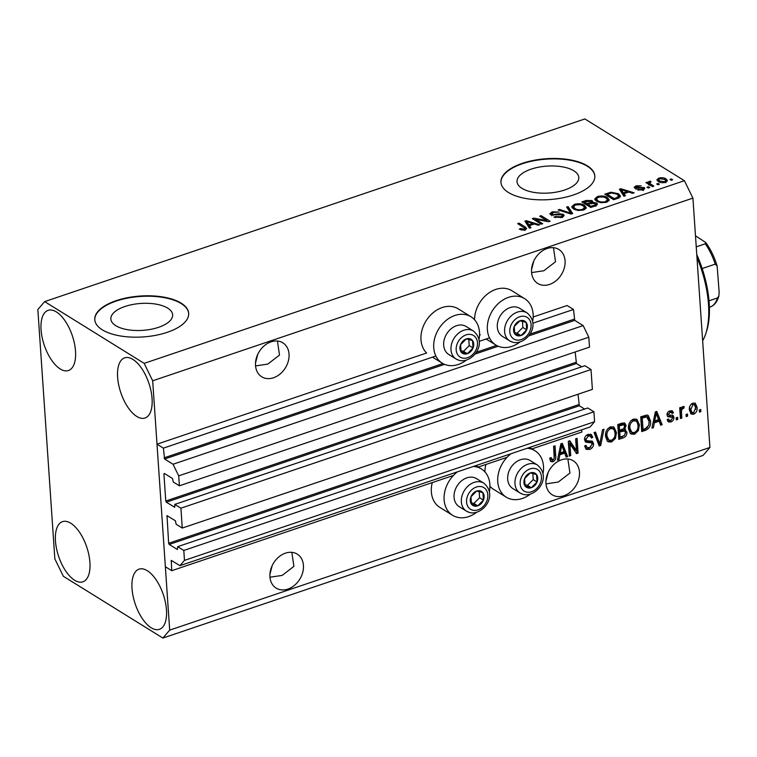 <?xml version="1.0" encoding="UTF-8"?>
<svg xmlns="http://www.w3.org/2000/svg" width="757" height="757" viewBox="0 0 757 757"><rect width="100%" height="100%" fill="white"/><g stroke="black" fill="none" stroke-linecap="round" stroke-linejoin="round"><path stroke-width="1.14" d="M182.267 528.055L180.914 508.193L591.028 369.53L592.381 389.391L182.267 528.055L176.144 524.26L175.416 520.769L167.013 515.659L168.65 543.28L169.218 544.444L177.375 549.506L177.677 546.658L183.8 550.453L184.471 560.388L179.948 565.668L171.281 560.398L171.735 570.693L453.424 475.453M478.329 467.031L507.058 457.313M531.963 448.892L581.849 432.029L581.698 429.834M171.735 570.693L165.357 566.738L157.002 444.179L426.626 353.008A27.29 21.016 121.8 0 1 420.987 339.789A27.29 21.016 121.8 0 1 433.212 312.65A27.29 21.016 121.8 0 1 458.25 308.865L471.005 316.776A27.29 21.016 121.8 0 0 445.968 320.571A27.29 21.016 121.8 0 0 433.742 347.709A27.29 21.016 121.8 0 0 442.23 363.161A27.29 21.016 121.8 0 0 466.246 360.181M179.948 565.668L590.053 427.005L594.586 421.715L184.471 560.388M183.8 550.453L593.904 411.789L594.586 421.715M177.677 546.658L587.782 407.985L593.904 411.789M169.218 544.444L579.323 405.771L584.612 409.054M579.323 405.771L578.045 394.236M157.002 444.179L163.38 448.135L164.61 459.016L173.031 464.249L178.709 475.86L179.39 485.795L173.268 481.991L172.539 478.509L164.373 473.447L163.919 473.967L165.764 501.02L166.332 502.184L174.744 507.294L174.791 504.389L584.896 365.726L591.028 369.53M174.791 504.389L180.914 508.193M166.332 502.184L576.437 363.511L581.736 366.795M576.437 363.511L575.169 351.977M179.39 485.795L589.495 347.132L588.823 337.196L178.709 475.86M173.031 464.249L583.145 325.576L588.823 337.196M528.585 335.957L574.724 320.353L583.145 325.576M574.724 320.353L573.494 309.471L532.824 323.22M163.38 448.135L435.881 355.998M479.2 341.35L489.505 337.868M533.155 316.994L567.107 305.516L573.494 309.471M479.531 335.124L480.26 334.878A27.29 21.016 -58.2 0 1 479.55 334.14M124.962 306.49A30.961 13.484 -3.9 0 0 110.853 319.019A30.961 13.484 -3.9 0 0 127.384 329.664A30.961 13.484 -3.9 0 0 158.544 327.327A30.961 13.484 -3.9 0 0 172.643 314.798A30.961 13.484 -3.9 0 0 156.112 304.153A30.961 13.484 -3.9 0 0 124.962 306.49M531.121 169.152A30.961 13.484 -3.9 0 0 517.022 181.68A30.961 13.484 -3.9 0 0 533.553 192.335A30.961 13.484 -3.9 0 0 564.703 189.988A30.961 13.484 -3.9 0 0 578.802 177.469A30.961 13.484 -3.9 0 0 562.281 166.814A30.961 13.484 -3.9 0 0 531.121 169.152M522.368 163.323A47.057 20.496 -3.9 0 0 500.935 182.352A47.057 20.496 -3.9 0 0 526.058 198.542A47.057 20.496 -3.9 0 0 573.399 194.984A47.057 20.496 -3.9 0 0 594.832 175.955A47.057 20.496 -3.9 0 0 569.718 159.765A47.057 20.496 -3.9 0 0 522.368 163.323M594.851 176.163A47.057 20.496 -3.9 0 0 569.529 160.153A47.057 20.496 -3.9 0 0 522.396 163.739A47.057 20.496 -3.9 0 0 500.954 182.56M116.2 300.652A47.057 20.496 -3.9 0 0 94.776 319.691A47.057 20.496 -3.9 0 0 119.89 335.871A47.057 20.496 -3.9 0 0 167.24 332.323A47.057 20.496 -3.9 0 0 188.673 313.284A47.057 20.496 -3.9 0 0 163.55 297.094A47.057 20.496 -3.9 0 0 116.2 300.652M188.682 313.493A47.057 20.496 -3.9 0 0 163.361 297.482A47.057 20.496 -3.9 0 0 116.228 301.078A47.057 20.496 -3.9 0 0 94.786 319.899M271.053 341.842A20.004 15.395 121.8 0 0 256.235 358.487A20.004 15.395 121.8 0 0 261.733 376.797A20.004 15.395 121.8 0 0 273.504 377.762A20.004 15.395 121.8 0 0 288.313 361.127A20.004 15.395 121.8 0 0 282.825 342.807A20.004 15.395 121.8 0 0 271.053 341.842M285.455 553.149A20.004 15.395 121.8 0 0 270.646 569.794A20.004 15.395 121.8 0 0 276.135 588.104A20.004 15.395 121.8 0 0 287.906 589.069A20.004 15.395 121.8 0 0 302.724 572.424A20.004 15.395 121.8 0 0 297.227 554.115A20.004 15.395 121.8 0 0 285.455 553.149M547.084 248.514A20.004 15.395 121.8 0 0 532.275 265.158A20.004 15.395 121.8 0 0 537.763 283.468A20.004 15.395 121.8 0 0 549.535 284.433A20.004 15.395 121.8 0 0 564.353 267.789A20.004 15.395 121.8 0 0 558.855 249.479A20.004 15.395 121.8 0 0 547.084 248.514M561.495 459.811A20.004 15.395 121.8 0 0 546.677 476.456A20.004 15.395 121.8 0 0 552.175 494.775A20.004 15.395 121.8 0 0 563.937 495.74A20.004 15.395 121.8 0 0 578.755 479.096A20.004 15.395 121.8 0 0 573.257 460.786A20.004 15.395 121.8 0 0 561.495 459.811M74.631 580.259A31.766 14.818 71.3 0 1 56.529 548.664A31.766 14.818 71.3 0 1 62.519 521.649A31.766 14.818 71.3 0 1 70.742 523.21A31.766 14.818 71.3 0 1 88.853 554.805A31.766 14.818 71.3 0 1 82.863 581.83A31.766 14.818 71.3 0 1 74.631 580.259M60.229 368.962A31.766 14.818 71.3 0 1 42.127 337.357A31.766 14.818 71.3 0 1 48.107 310.342A31.766 14.818 71.3 0 1 56.34 311.903A31.766 14.818 71.3 0 1 74.451 343.508A31.766 14.818 71.3 0 1 68.461 370.523A31.766 14.818 71.3 0 1 60.229 368.962M136.78 416.454A31.766 14.818 71.3 0 1 118.679 384.859A31.766 14.818 71.3 0 1 124.668 357.843A31.766 14.818 71.3 0 1 132.891 359.405A31.766 14.818 71.3 0 1 151.003 391A31.766 14.818 71.3 0 1 145.013 418.025A31.766 14.818 71.3 0 1 136.78 416.454M151.192 627.761A31.766 14.818 71.3 0 1 133.081 596.166A31.766 14.818 71.3 0 1 139.07 569.141A31.766 14.818 71.3 0 1 147.303 570.712A31.766 14.818 71.3 0 1 165.405 602.307A31.766 14.818 71.3 0 1 159.415 629.322A31.766 14.818 71.3 0 1 151.192 627.761M479.001 339.628A27.29 21.016 121.8 0 0 479.484 332.238A27.29 21.016 121.8 0 0 471.005 316.776M474.554 319.757A27.29 21.016 -58.2 0 1 487.631 293.886A27.29 21.016 -58.2 0 1 511.874 290.726L524.639 298.646A27.29 21.016 -58.2 0 1 533.117 314.108A27.29 21.016 -58.2 0 1 532.625 321.488M519.879 342.05A27.29 21.016 -58.2 0 1 495.854 345.031A27.29 21.016 -58.2 0 1 487.376 329.569A27.29 21.016 -58.2 0 1 499.601 302.44A27.29 21.016 -58.2 0 1 524.639 298.646M476.617 512.319A27.29 21.016 -58.2 0 1 452.601 515.299L439.836 507.389A27.29 21.016 -58.2 0 1 431.358 491.927A27.29 21.016 -58.2 0 1 432.285 482.597M473.418 466.444A27.29 21.016 -58.2 0 1 481.376 468.914A27.29 21.016 -58.2 0 1 489.864 484.376A27.29 21.016 -58.2 0 1 489.372 491.766M452.601 515.299A27.29 21.016 -58.2 0 1 444.113 499.847A27.29 21.016 -58.2 0 1 457.427 471.848M485.918 464.467A27.29 21.016 121.8 0 0 484.925 471.895M543.006 473.636A27.29 21.016 121.8 0 0 543.488 466.246A27.29 21.016 121.8 0 0 535.01 450.784A27.29 21.016 121.8 0 0 527.042 448.305M511.06 453.717A27.29 21.016 121.8 0 0 497.746 481.707A27.29 21.016 121.8 0 0 506.225 497.169A27.29 21.016 121.8 0 0 530.25 494.189M548.21 472.273L545.939 481.083M533.808 260.966L531.537 269.776M272.179 565.602L269.908 574.412M257.777 354.295L255.497 363.114M255.554 365.924L267.798 364.089L279.494 355.08L277.431 341.029M269.956 577.222L282.2 575.396L293.905 566.378L291.833 552.336M531.584 272.586L543.829 270.751L555.534 261.742L553.462 247.7M545.996 483.893L558.24 482.058L569.936 473.049L567.864 458.997M54.845 558.884L37.85 309.537L44.644 301.608L584.877 118.944L684.404 180.696L692.92 198.116L709.915 447.463L703.13 455.392L162.887 638.056L63.37 576.304L54.845 558.884M569.936 443.829L570.74 455.61L569.311 456.093L568.299 441.303L569.822 440.782L576.456 450.604L575.651 438.814L577.08 438.331L578.093 453.121L576.56 453.642L569.936 443.829L568.658 443.044L569.463 454.815L570.74 455.61M584.678 438.029L585.227 439.874L586.505 440.669L592.343 441.246L593.583 443.678C593.516 446.554 592.163 448.475 589.533 449.45L586.24 449.317L584.574 446.015L585.994 445.343L587.129 447.538L589.533 447.68L592.154 444.208L591.444 442.826L585.776 442.173L584.518 439.77C584.546 437.092 585.786 435.294 588.246 434.357L591.312 434.48L592.788 437.347L591.359 438.019L590.394 436.117L588.407 436.07L585.946 439.315L586.59 440.716L585.369 439.968M604.02 429.219L600.689 445.485L599.203 445.987L594.065 432.588L595.541 432.086L599.752 444.028L602.534 429.73L604.02 429.219M611.533 442.012L608.136 441.757L607.303 441.066L605.562 436.467C605.098 432.124 606.745 428.916 610.502 426.834L613.984 427.128L616.482 432.588L615.441 438.379L611.533 442.012L610.256 441.217L607.54 441.303M634.48 434.253L631.083 434.007L630.25 433.307L628.509 428.708C628.036 424.365 629.682 421.157 633.448 419.075L636.93 419.369L639.428 424.828L638.378 430.619L634.48 434.253L633.202 433.458L630.486 433.543M654.332 422.822L653.433 427.648L651.938 428.15L655.335 411.874L656.735 411.401L662.157 424.696L660.662 425.207L659.158 421.195L654.332 422.822L653.196 422.122M700.727 409.49L700.868 411.609L699.44 412.092L699.298 409.982L700.727 409.49M44.644 301.608L144.161 363.36L152.677 380.79L692.92 198.116M152.677 380.79L169.682 630.127L709.915 447.463M489.921 486.278A27.29 21.016 121.8 0 0 493.469 489.249L506.225 497.169M697.093 407.266C697.5 410.408 696.345 412.735 693.63 414.259L691.169 414.06L689.39 409.982C689.021 406.887 690.176 404.598 692.863 403.112L695.342 403.311L697.093 407.266L695.815 406.481L695.645 409.433M687.46 413.975L687.611 416.095L686.173 416.577L686.031 414.467L687.46 413.975M681.489 412.451L681.868 418.034L680.439 418.517L679.701 407.758L681.139 407.275L681.253 408.988L682.823 406.509L684.214 406.632L683.779 408.345L682.795 408.487L681.593 410.171L681.489 412.451L680.212 411.666L680.6 417.239L681.868 418.034M677.61 417.315L677.752 419.425L676.313 419.908L676.171 417.798L677.61 417.315M673.938 417.362C673.938 419.643 672.888 421.185 670.787 421.98L668.403 421.904L667.135 419.671L668.554 419L669.302 420.362L670.778 420.409L672.528 418.11L672.131 417.249L667.92 416.747L666.993 414.997C667.049 412.915 668.034 411.534 669.964 410.852L672.424 410.937L673.446 412.82L672.027 413.502L671.412 412.395L670.125 412.376L668.412 414.297L668.933 415.035L673.02 415.375L673.938 417.362L672.661 416.568L672.519 418.091M667.135 413.502L668.933 415.035M650.528 420.977C651.077 425.273 649.497 428.358 645.787 430.231L641.718 431.604L640.715 416.814L646.819 415.035L648.191 415.432L650.528 420.977L649.26 420.192L649.033 423.986M623.787 428.585L626.91 432.171C626.985 435.086 625.698 437.007 623.03 437.925L618.781 439.363L617.769 424.573L622.046 423.125L624.79 423.116L626.086 425.566L624.762 429.191L625.642 429.484M559.877 454.758L558.969 459.584L557.474 460.095L560.88 443.81L562.271 443.337L567.693 456.641L566.208 457.143L564.694 453.131L559.877 454.758L558.742 454.058M552.941 461.827L550.708 461.505L549.648 458.222L551.068 457.54L552.884 460.076L554.238 458.477L553.604 446.27L555.032 445.788L555.723 455.828C556.187 458.524 555.26 460.53 552.941 461.827L550.462 461.212M549.998 458.051L550.67 459.225L552.884 460.076M535.606 219.293L542.712 223.712L541.274 224.195L532.351 218.65L533.874 218.139L546.819 220.58L539.694 216.171L541.132 215.679L550.065 221.224L548.522 221.744L535.606 219.293L535.701 220.732M563.35 214.345L564.154 215.404L561.599 217.429L553.973 217.117L555.288 216.568L560.682 216.739C562.347 216.19 562.773 215.556 561.94 214.846L550.632 214.704L549.847 213.729L552.184 211.828L559.101 212.055L553.282 212.462L552.09 214.231L553.443 214.638L559.092 213.748L563.35 214.345L563.539 216.493M562.555 217.562L561.94 214.846M551.787 215.792L551.645 213.682L552.156 215.253M568.072 206.576L572.661 213.578L571.175 214.08L558.117 209.935L559.593 209.443L570.797 213.209L566.586 207.077L568.072 206.576L568.214 208.686L571.639 213.928M583.609 209.992L578.14 210.503L573.674 209.074L571.715 206.822L574.449 204.305C578.66 203.33 582.01 203.661 584.499 205.308L586.306 207.768L583.609 209.992M606.546 202.233L601.077 202.744L596.62 201.315L594.661 199.063L597.396 196.546C601.597 195.571 604.947 195.902 607.445 197.549L609.243 200.018L606.546 202.233M658.126 183.459L659.404 184.254L657.965 184.736L656.688 183.942L658.126 183.459L658.202 184.661M665.942 178.86L667.466 180.554L665.517 182.295C662.46 183.005 660.057 182.74 658.306 181.51L656.849 179.873L658.789 178.122C661.807 177.412 664.192 177.668 665.942 178.86L666.084 180.98L666.917 181.576M525.017 229.806L522.226 230.137L519.255 229.087L520.57 228.529L524.033 229.134L524.79 228.236L517.646 223.618L519.084 223.135L525.15 226.901L526.645 228.453L525.017 229.806M524.998 230.516L524.79 228.236M144.161 363.36L684.404 180.696M623.938 193.688L625.405 195.751L623.91 196.252L619.387 189.222L620.787 188.748L634.129 192.798L632.634 193.3L628.764 192.051L623.938 193.688L624.307 196.12M644.16 187.509L644.85 188.379L642.863 189.96L637.356 189.818L642.031 189.345L642.882 188.096L634.745 188.029L634.158 187.282L636.069 185.806L641.198 185.844L637.053 186.364L636.05 187.462L644.16 187.509L644.273 189.288M643.327 190.584L642.882 188.096M635.984 189.297L635.833 187.187L636.117 188.474M648.446 186.733L649.724 187.528L648.285 188.01L647.008 187.216L648.446 186.733L648.522 187.925M648.484 184.178L648.929 181.453L650.623 181.216L651.02 181.973L649.402 183.137L653.84 186.127L652.411 186.619L645.91 182.588L647.349 182.106L648.38 182.749L648.238 182.2M649.932 182.229L649.515 184.822M671.383 178.974L672.661 179.769L671.232 180.251L669.954 179.466L671.383 178.974L671.468 180.175M618.497 193.754L620.522 196.129L617.759 198.334L613.69 199.706L604.758 194.171L611.013 192.212L618.497 193.754L618.63 195.666M596.554 202.99L597.5 204.172L595.002 206.027L590.753 207.465L581.821 201.92L586.098 200.473L592.125 200.586L592.466 202.27L596.554 202.99L596.847 205.204M592.835 201.494L592.513 203.018M529.474 225.624L530.941 227.687L529.446 228.188L524.923 221.158L526.323 220.684L539.665 224.734L538.18 225.245L534.3 223.996L529.474 225.624L529.853 228.056M169.682 630.127L162.887 638.056M520.655 229.768L520.57 228.529M524.099 230.052L524.033 229.134M519.179 224.574L519.084 223.135M524.885 228.756L525.15 226.901M525.292 229.011L525.897 229.418M620.532 191.001L620.787 188.748M627.307 192.543L627.241 191.568L621.014 189.562L621.156 191.672L623.513 194.994L624.014 194.823M622.207 192.94L622.065 190.83L623.361 192.884L627.241 191.568M623.513 194.994L623.361 192.884M621.014 189.562L622.065 190.83M638.738 190.272L638.671 189.259M642.087 190.187L642.031 189.345M635.303 188.285L635.889 188.029M636.135 186.761L636.069 185.806M637.101 188.521L637.044 187.641M643.232 189.184L644.008 189.458M647.443 183.535L647.349 182.106M648.531 184.859L648.929 181.453M650.679 182.03L650.623 181.216M650.074 184.339L649.544 185.247M650.575 185.474L650.471 184.046M657.53 180.951L658.637 180.346M658.864 179.163L658.789 178.122M659.688 178.709L658.599 179.778L659.735 181.027L664.627 181.708L665.706 180.63L664.57 179.39L659.688 178.709M659.82 182.248L659.735 181.027M664.684 182.532L664.627 181.708M611.069 193.092L611.013 192.212M618.753 195.94L620.144 197.094M607.237 194.331L614.078 198.571L616.548 197.747L618.687 195.77L617.05 194.227L611.788 192.959L607.237 194.331L607.341 195.76M614.145 199.555L614.078 198.571M618.933 198.23L618.687 195.77M616.614 198.722L616.548 197.747M595.153 200.122L596.421 199.119M597.472 197.615L597.396 196.546M607.483 199.602L607.445 197.549M607.587 199.659L608.931 200.775M605.562 202.516L605.496 201.589L607.502 199.734L605.979 198.012L603.367 196.962L598.446 197.189L596.412 199.006L596.582 201.286M596.412 199.006L598.068 200.842C599.894 202.062 602.373 202.308 605.496 201.589M598.153 202.062L598.068 200.842M591.368 202.299L592.277 202.706L592.125 200.586M595.75 204.655L596.696 205.1M584.3 202.091L586.968 203.747L590.82 202.356L590.838 201.163L584.3 202.091L584.395 203.519M587.063 205.175L586.968 203.747M590.895 203.415L590.838 201.163M588.009 204.39L591.141 206.33L595.257 204.835L595.125 203.482L590.649 203.491L588.009 204.39L588.104 205.828M591.208 207.314L591.141 206.33M595.333 205.913L595.125 203.482M594.056 206.349L593.99 205.374M572.207 207.882L573.475 206.879M574.525 205.374L574.449 204.305M584.546 207.361L584.499 205.308M584.641 207.418L585.994 208.535M582.616 210.276L582.549 209.348L584.565 207.484L583.041 205.772L580.42 204.721L575.509 204.948L573.465 206.765L573.636 209.046M573.465 206.765L575.121 208.591C576.957 209.821 579.427 210.067 582.549 209.348M575.206 209.821L575.121 208.591M559.66 210.427L559.593 209.443M570.844 213.976L570.797 213.209M555.373 217.723L555.288 216.568M560.748 217.685L560.682 216.739M550.68 214.733L551.683 214.193M552.26 212.897L552.184 211.828M553.49 215.376L553.443 214.638M559.139 214.553L559.092 213.748M562.451 216.01L563.492 216.464M533.978 219.662L533.874 218.139M546.876 221.432L546.819 220.58M541.227 217.117L541.132 215.679M526.068 222.936L526.323 220.684M532.852 224.488L532.786 223.504L526.56 221.498L526.702 223.618L529.048 226.93L529.559 226.759M527.752 224.876L527.601 222.766L528.906 224.82L532.786 223.504M529.048 226.93L528.906 224.82M526.56 221.498L527.601 222.766M699.534 409.897L699.591 410.814L700.868 411.609M693.895 412.556L692.352 413.464L693.63 414.259M692.352 413.464L690.564 413.568M694.661 403.008L695.815 406.481M691.661 403.869L692.929 404.664L690.829 409.499L692.078 412.565L693.554 412.707L695.664 407.862L694.396 404.787L691.33 404.011M689.57 407.115L690.8 411.78L692.078 412.565M689.551 408.704L690.829 409.499M694.396 404.787L692.929 404.664M686.268 414.382L686.334 415.3L687.611 416.095M679.947 407.682L681.253 408.988M682.757 406.537L682.502 407.559L683.779 408.345M682.502 407.559L681.518 407.692M681.669 407.786L682.795 408.487M680.581 408.572L680.316 409.376L681.593 410.171M680.316 409.376L680.212 411.666M676.408 417.713L676.474 418.63L677.752 419.425M671.185 420.239L669.51 421.185L670.787 421.98M669.51 421.185L667.835 421.384M667.778 419.369L669.302 420.362M667.371 416.227L670.853 416.454L672.131 417.249M671.677 410.663L672.169 412.035L673.446 412.82M672.169 412.035L668.847 411.581L670.125 412.376M668.847 411.581L668.28 411.817M667.655 414.249L668.639 414.855M672.292 415.158L672.661 416.568M652.203 426.882L653.433 427.648M655.893 411.685L660.88 423.911L662.157 424.696M660.88 423.911L660.255 424.119M653.225 421.971L657.88 420.4L659.158 421.195M655.694 416.189L654.682 420.939L658.562 419.624L656.139 413.171L655.694 416.189L654.578 415.498M653.584 420.249L654.682 420.939M655.193 412.584L656.139 413.171M647.509 427.497L644.519 429.437L645.787 430.231M644.519 429.437L641.643 430.411M647.528 415.139L649.26 420.192M645.38 416.085L647.377 417.135L645.38 416.085L640.99 417.268L641.766 428.604L643.034 429.389L645.503 428.566L648.796 425.245L649.099 421.441L646.658 416.87L642.267 418.063L643.034 429.389M640.99 417.268L642.267 418.063M643.412 416.454L644.69 417.239M636.249 419.037L638.151 424.043L639.428 424.828M638.151 424.043L637.962 427.336M637.214 429.9L638.378 430.619M636.012 431.518L633.202 433.458M632.303 420.012L633.581 420.797C630.695 422.425 629.483 424.914 629.938 428.254L631.802 432.313L634.347 432.531C637.157 430.941 638.369 428.528 637.99 425.273L637.157 422.132L634.868 420.239L632.303 420.012L630.732 420.911M628.698 425.093L628.66 427.459L630.524 431.518L631.802 432.313M628.66 427.459L629.938 428.254M636.145 421.034L633.581 420.797M624.525 435.351L618.696 438.171M624.109 422.851L624.809 424.772L626.086 425.566M624.809 424.772L624.667 426.286L623.967 424.791L619.321 425.822L619.623 430.231L623.56 428.765L624.676 426.295M624.941 429.219L625.632 431.386L626.91 432.171M625.632 431.386L625.471 433.345M624.639 430.951L623.361 430.156L618.469 431.178L618.819 436.363L620.097 437.149L624.317 435.53L625.471 432.673L624.639 430.951L619.737 431.963L620.097 437.149M623.967 424.791L622.689 423.996L618.043 425.027L618.346 429.446L619.623 430.231M618.043 425.027L619.321 425.822M618.469 431.178L619.737 431.963M613.302 426.797L615.204 431.802L616.482 432.588M615.204 431.802L615.015 435.095M614.268 437.65L615.441 438.379M613.066 439.278L610.256 441.217M609.357 427.771L610.634 428.557C607.757 430.184 606.546 432.673 607 436.004L608.865 440.072L611.401 440.29C614.211 438.7 615.432 436.287 615.044 433.032L614.22 429.891L611.921 427.998L609.357 427.771L607.786 428.67M605.761 432.853L605.723 435.218L607.587 439.278L608.865 440.072M605.723 435.218L607 436.004M613.198 428.793L610.634 428.557M599.572 443.914L599.412 444.69L600.689 445.485M599.412 444.69L598.787 444.898M594.661 432.389L598.475 443.242L599.752 444.028M590.895 446.961L588.255 448.655L589.533 449.45M588.255 448.655L585.644 448.835M585.057 445.788L587.129 447.538M591.444 442.826L590.167 442.031L585.199 441.672M590.621 434.177L591.51 436.552L592.788 437.347M591.51 436.552L590.999 436.798M590.394 436.117L589.116 435.322L587.129 435.284L588.407 436.07M587.129 435.284L585.7 436.079M584.678 438.53L585.946 439.315M591.633 440.943L592.305 442.883L593.583 443.678M592.305 442.883L592.154 444.539M569.217 440.99L575.178 449.819L576.456 450.604M575.888 438.738L576.815 452.336L578.093 453.121M576.815 452.336L575.888 452.648M557.739 458.827L558.969 459.584M561.439 443.621L566.416 455.846L567.693 456.641M566.416 455.846L565.791 456.055M558.77 453.916L563.416 452.336L564.694 453.131M561.23 448.135L560.227 452.875L564.107 451.56L561.685 445.116L561.23 448.135L560.123 447.444M559.13 452.194L560.227 452.875M560.729 444.52L561.685 445.116M553.84 446.185L554.446 455.033L555.723 455.828M554.446 455.033L554.313 457.919M553.537 459.688L551.664 461.032M480.212 490.877A8.232 6.34 121.8 0 0 476.692 491.047A8.232 6.34 121.8 0 0 470.968 496.762A8.232 6.34 121.8 0 0 471.469 504.162A8.232 6.34 121.8 0 0 477.695 505.837A8.232 6.34 121.8 0 0 483.42 500.122A8.232 6.34 121.8 0 0 482.919 492.722A8.232 6.34 121.8 0 0 480.212 490.877M479.635 491.785L476.692 491.047L470.968 496.762L471.469 504.162L477.695 505.837L483.42 500.122L482.919 492.722L479.635 491.785M473.882 477.506A16.474 12.68 121.8 0 0 456.168 487.593A16.474 12.68 121.8 0 0 459.177 506.641L466.473 511.174A16.474 12.68 -58.2 0 1 463.464 492.126A16.474 12.68 -58.2 0 1 481.178 482.039A16.474 12.68 -58.2 0 1 483.837 483.184L476.541 478.651A16.474 12.68 121.8 0 0 473.882 477.506M471.28 502.771L473.873 503.462L479.597 497.746L479.181 491.662M473.873 503.462L477.695 505.837M479.597 497.746L483.42 500.122M469.842 338.729A8.232 6.34 121.8 0 0 466.321 338.909A8.232 6.34 121.8 0 0 460.597 344.624A8.232 6.34 121.8 0 0 461.098 352.024A8.232 6.34 121.8 0 0 467.324 353.699A8.232 6.34 121.8 0 0 473.049 347.983A8.232 6.34 121.8 0 0 472.548 340.584A8.232 6.34 121.8 0 0 469.842 338.729M469.264 339.638L466.321 338.909L460.597 344.624L461.098 352.024L467.324 353.699L473.049 347.983L472.548 340.584L469.264 339.638M463.511 325.368A16.474 12.68 121.8 0 0 445.797 335.455A16.474 12.68 121.8 0 0 448.797 354.503L456.102 359.036A16.474 12.68 -58.2 0 1 453.093 339.988A16.474 12.68 -58.2 0 1 470.807 329.891A16.474 12.68 -58.2 0 1 473.466 331.046L466.17 326.513A16.474 12.68 121.8 0 0 463.511 325.368M460.909 350.623L463.502 351.324L469.226 345.608L468.81 339.524M463.502 351.324L467.324 353.699M469.226 345.608L473.049 347.983M523.466 320.599A8.232 6.34 121.8 0 0 519.945 320.779A8.232 6.34 121.8 0 0 514.221 326.494A8.232 6.34 121.8 0 0 514.732 333.894A8.232 6.34 121.8 0 0 520.958 335.569A8.232 6.34 121.8 0 0 526.683 329.844A8.232 6.34 121.8 0 0 526.181 322.454A8.232 6.34 121.8 0 0 523.466 320.599M522.888 321.507L519.945 320.779L514.221 326.494L514.732 333.894L520.958 335.569L526.683 329.844L526.181 322.454L522.888 321.507M517.145 307.228A16.474 12.68 121.8 0 0 499.421 317.325A16.474 12.68 121.8 0 0 502.43 336.373L509.726 340.896A16.474 12.68 -58.2 0 1 506.717 321.848A16.474 12.68 -58.2 0 1 524.44 311.761A16.474 12.68 -58.2 0 1 527.099 312.906L519.794 308.383A16.474 12.68 121.8 0 0 517.145 307.228M514.542 332.493L517.126 333.194L522.85 327.469L522.444 321.384M517.126 333.194L520.958 335.569M522.85 327.469L526.683 329.844M533.836 472.737A8.232 6.34 121.8 0 0 530.316 472.917A8.232 6.34 121.8 0 0 524.601 478.632A8.232 6.34 121.8 0 0 525.103 486.032A8.232 6.34 121.8 0 0 531.329 487.707A8.232 6.34 121.8 0 0 537.054 481.991A8.232 6.34 121.8 0 0 536.552 474.592A8.232 6.34 121.8 0 0 533.836 472.737M533.269 473.645L530.316 472.917L524.601 478.632L525.103 486.032L531.329 487.707L537.054 481.991L536.552 474.592L533.269 473.645M527.515 459.376A16.474 12.68 121.8 0 0 509.792 469.463A16.474 12.68 121.8 0 0 512.801 488.511L520.097 493.044A16.474 12.68 -58.2 0 1 517.088 473.996A16.474 12.68 -58.2 0 1 534.811 463.899A16.474 12.68 -58.2 0 1 537.47 465.044L530.165 460.521A16.474 12.68 121.8 0 0 527.515 459.376M524.913 484.631L527.506 485.332L533.221 479.616L532.814 473.522M527.506 485.332L531.329 487.707M533.221 479.616L537.054 481.991M702.647 340.811A75.293 35.115 -108.7 0 0 705.694 333.846A75.293 35.115 -108.7 0 0 696.96 257.408M696.762 254.513A72.937 34.018 71.3 0 1 706.48 331.471L705.694 333.846M695.494 235.834L705.638 242.439L705.287 243.801L696.241 246.858M702.174 268.546L715.223 264.136L717.144 266.086L719.15 292.136L718.876 295.978C717.125 301.958 714.182 305.658 710.047 307.058A39.998 18.651 -108.7 0 0 717.532 297.946L718.876 295.978M709.016 300.822L717.532 297.946M171.073 560.975L171.915 560.691M168.65 543.28L578.755 404.607M166.805 516.236L167.647 515.943M165.764 501.02L575.869 362.348M163.919 473.967L164.761 473.683M164.61 459.016L444.558 364.363M474.951 354.087L498.191 346.233M164.042 457.862L442.911 363.568M476.219 352.308L496.545 345.429M529.843 334.168L574.156 319.189M639.088 188.275L639.022 187.329M608.723 193.83L608.647 192.855M586.164 201.457L586.098 200.473M589.561 203.86L589.495 202.885M568.886 213.36L568.829 212.528M556.281 215.064L556.234 214.269M669.462 416.312L670.74 417.107M621.752 437.139L623.03 437.925M620.39 424.232L621.667 425.027M621.109 430.279L622.386 431.074M597.765 441.094L599.033 441.889M587.233 441.785L588.511 442.571M481.849 486.76A12.708 9.784 121.8 0 0 467.589 495.854A12.708 9.784 121.8 0 0 472.548 510.123A12.708 9.784 121.8 0 0 486.808 501.03A12.708 9.784 121.8 0 0 481.849 486.76M469.122 512.319A16.474 12.68 -58.2 0 1 466.473 511.174L469.529 512.498C481.84 516.037 498.882 496.157 483.837 483.184M471.469 334.622A12.708 9.784 121.8 0 0 457.219 343.716A12.708 9.784 121.8 0 0 462.177 357.985A12.708 9.784 121.8 0 0 476.437 348.892A12.708 9.784 121.8 0 0 471.469 334.622M458.751 360.181A16.474 12.68 -58.2 0 1 456.102 359.036L459.158 360.351C471.469 363.899 488.511 344.019 473.466 331.046M525.103 316.492A12.708 9.784 121.8 0 0 510.843 325.586A12.708 9.784 121.8 0 0 515.801 339.855A12.708 9.784 121.8 0 0 530.061 330.762A12.708 9.784 121.8 0 0 525.103 316.492M512.385 342.05A16.474 12.68 -58.2 0 1 509.726 340.896L512.782 342.221C525.093 345.76 542.144 325.888 527.099 312.906M535.473 468.63A12.708 9.784 121.8 0 0 521.213 477.724A12.708 9.784 121.8 0 0 526.172 491.993A12.708 9.784 121.8 0 0 540.432 482.9A12.708 9.784 121.8 0 0 535.473 468.63M522.756 494.189A16.474 12.68 -58.2 0 1 520.097 493.044L523.153 494.359C535.473 497.898 552.515 478.027 537.47 465.044M715.223 264.136A39.998 18.651 -108.7 0 0 705.287 243.801M432.512 357.134L442.23 363.161M529.616 447.444L535.01 450.784M475.983 465.574L481.376 468.914M486.145 339.004L495.854 345.031M649.288 182.853L649.43 184.963M658.599 179.778L658.741 181.888M665.706 180.63L665.848 182.74M607.502 199.734L607.644 201.845M591.331 201.731L591.472 203.841M595.712 204.182L595.863 206.301M584.565 207.484L584.707 209.604M668.753 414.95L667.475 414.155M709.394 307.276L710.047 307.058M717.144 266.086C714.428 256.973 710.596 249.091 705.638 242.439"/></g></svg>
